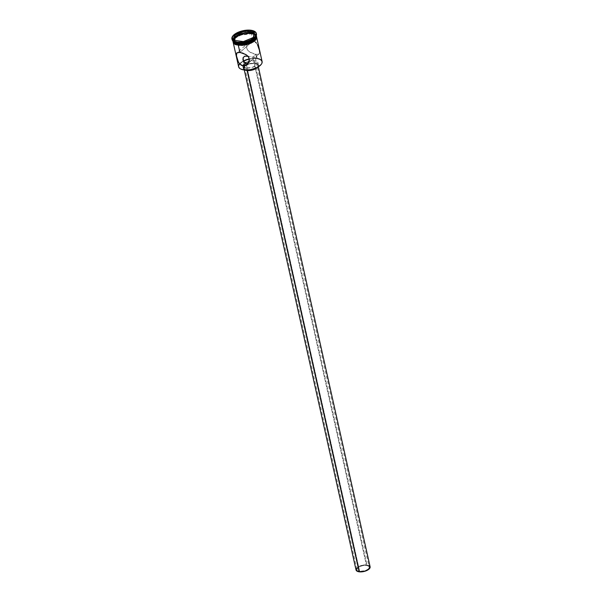 <?xml version="1.0" encoding="UTF-8"?>
<svg xmlns="http://www.w3.org/2000/svg" width="602" height="602" viewBox="0 0 602 602"><rect width="100%" height="100%" fill="white"/><g stroke="black" fill="none" stroke-linecap="round" stroke-linejoin="round"><path stroke-width="0.45" stroke-dasharray="3.01 2.26" d="M261.057 64.58A11.829 5.283 -12.6 0 0 256.843 58.71L256.008 54.421L252.87 57.16L366.475 565.421A6.253 2.792 -12.6 0 0 359.913 566.512A6.253 2.792 -12.6 0 0 356.971 569.748A6.253 2.792 -12.6 0 0 359.672 571.358L246.06 63.097L359.672 571.358L365.429 570.598L368.176 569.063L369.207 567.302L368.74 566.294L366.475 565.421L363.066 565.541L359.665 566.625L357.407 568.303L356.941 569.477L357.979 570.877L359.672 571.358A6.253 2.792 -12.6 0 0 366.234 570.267A6.253 2.792 -12.6 0 0 369.176 567.024A6.253 2.792 -12.6 0 0 366.475 565.421L252.87 57.16L251.726 56.994L252.87 57.16L256.008 54.421L258.837 54.105L259.56 53.014L259.266 49.846L257.189 44.172L255.368 42.02L253.006 40.981L250.462 41.372L248.287 42.99L246.88 45.428L246.715 48.198L247.595 50.101L249.755 52.073L256.008 54.421L256.414 56.242M250.47 56.776L249.183 56.543L250.47 56.776M248.551 56.43L249.183 56.543L248.551 56.43M247.038 70.276L252.351 69.824L256.851 67.627L257.912 66.258L257.904 64.978L256.851 63.985L254.894 63.428A7.216 3.221 167.4 0 1 258.01 65.279A7.216 3.221 167.4 0 1 254.608 69.019A7.216 3.221 167.4 0 1 247.038 70.276A7.216 3.221 167.4 0 1 243.93 68.425A7.216 3.221 167.4 0 1 247.324 64.685A7.216 3.221 167.4 0 1 254.894 63.428L249.582 63.88L245.082 66.077L244.028 67.447L244.028 68.726L245.089 69.719L247.038 70.276M370.117 566.813A7.216 3.221 -12.6 0 0 367.002 564.962L254.894 63.428L367.002 564.962A7.216 3.221 -12.6 0 0 359.432 566.219A7.216 3.221 -12.6 0 0 356.038 569.959M246.218 67.988L246.685 70.088L246.218 67.988L251.884 67.499L256.685 65.159L257.806 63.699L257.806 62.337L256.678 61.269L254.593 60.674A7.698 3.431 167.4 0 1 257.912 62.653A7.698 3.431 167.4 0 1 254.292 66.641A7.698 3.431 167.4 0 1 246.218 67.988A7.698 3.431 167.4 0 1 242.892 66.009A7.698 3.431 167.4 0 1 246.519 62.021A7.698 3.431 167.4 0 1 254.593 60.674L248.927 61.163L244.126 63.503L243.005 64.963L243.005 66.325L244.134 67.394L246.218 67.988M257.731 67.206A7.698 3.431 -12.6 0 0 258.476 65.174A7.698 3.431 -12.6 0 0 255.158 63.195L254.593 60.674L255.158 63.195A7.698 3.431 -12.6 0 0 247.083 64.542A7.698 3.431 -12.6 0 0 243.456 68.53A7.698 3.431 -12.6 0 0 244.999 70.05M255.368 42.02L252.9 40.507L253.006 40.981L239.92 52.397L253.006 40.981L250.462 41.372L248.776 42.494M255.18 38.498A11.731 5.237 -12.6 0 0 250.966 32.711L251.072 32.327A12.025 5.365 167.4 0 1 256.301 35.676A12.025 5.365 -12.6 0 0 256.264 35.413A12.025 5.365 -12.6 0 0 251.072 32.327L251.049 30.837A12.507 5.576 167.4 0 1 256.362 33.757M255.256 37.332A12.025 5.365 -12.6 0 0 250.883 31.485A12.025 5.365 167.4 0 1 256.076 34.57A12.025 5.365 167.4 0 1 255.256 37.332M238.324 45.255L235.066 44.33L233.298 42.667L233.298 40.537L235.058 38.25L238.309 36.165L242.553 34.592L247.159 33.78L251.41 33.84A12.025 5.365 167.4 0 1 256.542 36.714A12.025 5.365 167.4 0 1 256.602 36.925A12.025 5.365 167.4 0 1 250.936 43.163A12.025 5.365 167.4 0 1 238.324 45.255A12.025 5.365 167.4 0 1 233.132 42.17A12.025 5.365 167.4 0 1 233.094 41.959A12.025 5.365 167.4 0 1 238.994 35.842A12.025 5.365 167.4 0 1 251.41 33.84L254.661 34.766L256.429 36.429L256.429 38.558L254.676 40.846L251.425 42.93L247.174 44.503L242.576 45.323L238.324 45.255M252.9 40.507L251.41 33.84L252.9 40.507M262.103 61.539A12.025 5.365 -12.6 0 0 256.911 58.454A12.025 5.365 -12.6 0 0 249.266 58.913A12.025 5.365 167.4 0 1 256.911 58.454L260.049 59.628L261.78 61.261L261.787 63.36L260.997 64.647M256.505 36.504A12.025 5.365 -12.6 0 0 251.312 33.419L251.124 32.576A12.025 5.365 167.4 0 1 256.317 35.646M256.317 33.464L256.452 34.051A12.507 5.576 -12.6 0 0 251.049 30.837L250.921 30.25L251.049 30.837A12.507 5.576 -12.6 0 0 237.933 33.02A12.507 5.576 -12.6 0 0 232.041 39.506L231.913 38.919M256.377 36.225L251.343 33.396L256.362 35.962M233.207 42.253L232.982 41.222L233.869 38.972L238.211 35.744L240.228 34.863L236.39 36.73L233.832 38.972L232.929 41.282L235.171 37.61L241.086 34.562L251.418 33.366L251.433 33.817L240.905 35.074L234.991 38.265L233.049 41.967M238.151 45.263L236.503 44.917M240.95 69.132L239.686 68.297L238.798 66.393L239.679 64.173L242.192 61.983L248.129 59.455L252.659 58.65L256.843 58.71A11.829 5.283 -12.6 0 0 249.303 59.169M231.996 39.205A12.507 5.576 167.4 0 1 238.219 32.892A12.507 5.576 167.4 0 1 251.049 30.837L250.883 31.485A12.025 5.365 -12.6 0 0 236.007 34.803A12.025 5.365 -12.6 0 0 234.524 41.967A12.025 5.365 167.4 0 1 232.605 39.822A12.025 5.365 167.4 0 1 238.264 33.584A12.025 5.365 167.4 0 1 250.883 31.485L251.072 32.327A12.025 5.365 -12.6 0 0 238.452 34.427A12.025 5.365 -12.6 0 0 232.793 40.658A12.025 5.365 -12.6 0 0 232.861 40.913A12.025 5.365 167.4 0 1 238.527 34.668A12.025 5.365 167.4 0 1 251.124 32.576L254.383 33.509L255.474 34.261L256.377 36.195M233.019 41.41L233.019 39.273L233.689 38.129L238.023 34.908L242.275 33.336L246.873 32.516L251.124 32.576L251.312 33.419A12.025 5.365 -12.6 0 0 238.701 35.518A12.025 5.365 -12.6 0 0 233.034 41.749M255.09 38.603L256.091 36.24L255.873 35.24L254.149 33.622L248.98 32.576L242.328 33.449L238.181 34.984L233.945 38.137L233.29 39.25L233.298 41.335L235.209 43.051M256.565 37.031L255.662 35.104L254.571 34.352L251.312 33.419L244.758 33.659L240.251 34.878L244.758 33.637L251.343 33.396L254.608 34.329L256.399 36.037M256.708 37.444L255.797 35.503L253.231 34.179L249.386 33.674L244.856 34.058L240.326 35.277L236.488 37.151L233.252 40.537L233.252 42.682M233.298 42.667L233.072 41.643M256.429 36.429L256.655 37.452M249.303 42.057L247.46 44.134L246.609 46.813L246.715 48.198L248.054 50.651L250.409 52.472L254.669 54.165L258.138 54.391L259.454 53.352M239.588 63.85A12.025 5.365 167.4 0 1 243.366 61.005A12.025 5.365 -12.6 0 0 238.633 66.784M232.854 40.936L232.846 40.913A12.025 5.365 167.4 0 1 238.204 34.54A12.025 5.365 167.4 0 1 251.072 32.327L250.966 32.711A11.731 5.237 -12.6 0 0 236.398 35.985A11.731 5.237 -12.6 0 0 235.089 42.99M257.882 45.511L256.354 42.99M259.409 50.508L259.266 49.846M259.56 53.014L259.582 51.674M253.833 57.273L252.87 57.16L253.833 57.273M255 57.31L254.548 57.31L255 57.31M255.225 57.273L369.176 567.024M254.631 57.499L253.931 58.01L254.631 57.499M253.48 58.439L252.313 59.666L253.48 58.439M250.44 61.449L248.302 62.758L252.313 59.666L247.016 64.452M245.639 70.276L243.569 68.846L243.991 66.754L246.767 64.685L250.959 63.353L255.158 63.195L257.242 63.789L258.514 65.513L257.25 67.68M356.136 570.26L356 569.642M356.136 568.98L358.07 566.956L361.689 565.413L365.775 564.879L368.951 565.519M370.012 566.512L370.147 567.129M243.486 61.238A11.829 5.283 -12.6 0 0 239.769 64.06A11.829 5.283 -12.6 0 0 240.875 69.095M243.772 43.141L253.735 39.092L253.397 37.58L243.434 41.628L243.772 43.141L243.434 41.628L234.193 40.402L234.532 41.914L243.772 43.141L253.735 39.092L254.45 33.817L253.916 33.75L254.45 33.817L254.112 32.305L254.45 33.817L253.735 39.092L253.397 37.58L243.434 41.628L233.96 40.319L234.532 41.914L243.772 43.141M234.735 40.417L234.532 41.914L234.735 40.417M243.035 60.034L244.329 65.806M244.743 67.65L356.971 569.748M258.01 65.279L258.356 66.837M257.912 62.653L258.476 65.174M248.912 42.366L236.902 52.848M256.602 36.925L256.821 37.911M256.076 34.57L256.264 35.413M232.801 40.846L234.103 38.543L238.166 35.706L243.539 33.862L251.418 33.366L254.262 34.088L256.339 35.586M232.605 39.822L232.793 40.658M233.132 42.17L233.35 43.156M259.033 53.962L255.233 57.28M242.892 66.009L243.456 68.53M243.93 68.425L244.277 69.99"/><path stroke-width="0.9" d="M256.414 56.242L256.911 58.454A12.025 5.365 167.4 0 1 261.125 64.497A12.025 5.365 167.4 0 1 243.825 69.877L243.968 69.952A11.829 5.283 -12.6 0 0 260.99 64.662A11.829 5.283 -12.6 0 0 261.057 64.58M248.024 56.34L244.773 56.167L243.133 57.566L242.937 59.463L243.592 61.427L246.06 63.097L244.231 62.224L243.351 60.968L243.185 57.438L245.074 56.121L248.551 56.43M243.163 60.486L243.027 59.982M244.277 69.99L356.038 569.959A7.216 3.221 -12.6 0 0 359.146 571.817L247.098 70.547L359.146 571.817A7.216 3.221 -12.6 0 0 366.716 570.553A7.216 3.221 -12.6 0 0 370.117 566.813L258.356 66.837M244.999 70.05A7.698 3.431 -12.6 0 0 246.782 70.509L246.685 70.088L246.782 70.509A7.698 3.431 -12.6 0 0 257.731 67.206M236.827 52.923L238.746 52.321L242.696 53.074L246.79 55.188L248.724 57.333L249.318 60.027L247.64 63.827L244.201 65.821L241.673 65.49L239.573 63.835L238.377 61.998L236.413 55.7L236.827 52.923L239.92 52.397L238.339 45.323L239.92 52.397L245.857 54.541L247.881 56.174L249.017 57.965L249.22 60.727L247.866 63.564L245.458 65.452L242.922 65.844L243.825 69.877A12.025 5.365 -12.6 0 0 256.437 67.778A12.025 5.365 -12.6 0 0 262.103 61.539L256.821 37.911M233.35 43.156L238.633 66.784A12.025 5.365 -12.6 0 0 243.825 69.877L242.922 65.844L246.06 63.097L242.922 65.844L239.573 63.835L238.046 61.314L236.654 56.964L236.368 53.811L237.09 52.713M256.317 35.646A12.025 5.365 167.4 0 1 256.317 35.668A12.025 5.365 167.4 0 1 255.286 38.37A12.025 5.365 167.4 0 1 237.986 43.75L238.196 43.863A11.731 5.237 -12.6 0 0 255.082 38.618A11.731 5.237 -12.6 0 0 255.18 38.498M256.362 33.757A12.507 5.576 167.4 0 1 255.429 37.128A12.507 5.576 167.4 0 1 237.436 42.712L237.798 42.908A12.025 5.365 -12.6 0 0 255.097 37.535A12.025 5.365 -12.6 0 0 255.256 37.332A12.025 5.365 167.4 0 1 237.798 42.908L237.986 43.75A12.025 5.365 -12.6 0 0 250.349 41.764A12.025 5.365 -12.6 0 0 256.301 35.676A12.025 5.365 167.4 0 1 250.658 41.899A12.025 5.365 167.4 0 1 238.038 43.999L238.226 44.841A12.025 5.365 -12.6 0 0 250.846 42.742A12.025 5.365 -12.6 0 0 256.505 36.504L256.317 35.668M231.913 38.919L232.041 39.506A12.507 5.576 -12.6 0 0 237.436 42.712L237.308 42.125A12.507 5.576 167.4 0 1 231.913 38.919A12.507 5.576 167.4 0 1 237.798 32.433A12.507 5.576 167.4 0 1 250.921 30.25L246.496 30.183L241.711 31.033L237.293 32.666L233.915 34.841L232.086 37.219L232.086 39.431L233.922 41.162L237.308 42.125L237.436 42.712A12.507 5.576 -12.6 0 0 250.56 40.53A12.507 5.576 -12.6 0 0 256.452 34.051L256.317 33.464A12.507 5.576 167.4 0 1 250.432 39.943A12.507 5.576 167.4 0 1 237.308 42.125L241.733 42.193L246.519 41.342L250.936 39.709L254.315 37.535L256.143 35.164L256.143 32.944L254.307 31.214L250.921 30.25A12.507 5.576 167.4 0 1 256.317 33.464M256.362 35.962L255.376 39.687L249.559 43.299L238.204 44.864L238.219 45.308L249.281 43.863L255.158 40.439L256.587 36.707M233.049 41.967L238.151 45.263M256.708 37.444L255.805 39.709L253.246 41.944L249.401 43.818L244.871 45.037L238.219 45.308L232.929 41.282M260.99 64.662L256.858 67.657L250.417 69.712L243.968 69.952L240.762 69.034A12.025 5.365 167.4 0 1 239.588 63.85M234.69 34.946L244.848 30.815L254.27 32.056L253.54 37.437L243.381 41.561L233.96 40.319L234.69 34.946L233.96 40.319L243.381 41.561L253.54 37.437L254.27 32.056L253.404 37.49L254.27 32.056L244.848 30.815L234.69 34.946L235.247 36.647L234.735 40.417L235.247 36.647L234.908 35.134L244.871 31.086L245.21 32.598L235.247 36.647L245.21 32.598L244.871 31.086L254.112 32.305L244.848 30.815L234.69 34.946M256.143 35.164L256.377 36.195L255.481 38.445L251.139 41.673L244.593 43.758L238.038 43.999A12.025 5.365 167.4 0 1 232.846 40.913A12.025 5.365 -12.6 0 0 237.986 43.75L237.798 42.908A12.025 5.365 167.4 0 1 234.524 41.967A12.025 5.365 -12.6 0 0 234.75 42.08A12.025 5.365 -12.6 0 0 237.798 42.908L237.436 42.712A12.507 5.576 167.4 0 1 234.276 41.854A12.507 5.576 167.4 0 1 231.996 39.205M235.021 42.953L237.986 43.75A12.025 5.365 167.4 0 1 234.938 42.923A12.025 5.365 167.4 0 1 232.861 40.913A12.025 5.365 167.4 0 1 232.846 40.891L233.034 41.749A12.025 5.365 -12.6 0 0 238.226 44.841L238.038 43.999L233.689 42.313L232.793 40.379M235.089 42.99A11.731 5.237 -12.6 0 0 235.224 43.058A11.731 5.237 -12.6 0 0 238.196 43.863L242.35 43.923L246.835 43.126L250.989 41.591L255.218 38.445M256.384 35.992L256.384 38.137L254.623 40.432L251.358 42.524L247.091 44.104L242.471 44.924L238.204 44.864L234.93 43.923L233.162 42.26L232.929 41.229M232.982 41.222L233.877 43.156L238.226 44.841L242.478 44.902L247.083 44.081L251.327 42.509L254.578 40.424L256.339 38.144L256.332 36.007M233.252 42.682L236.503 44.917M233.298 42.667L233.072 41.643M256.429 36.429L256.655 37.452M249.266 58.913A12.025 5.365 -12.6 0 0 243.366 61.005A12.025 5.365 167.4 0 1 249.266 58.913M256.354 42.99L255.368 42.02M259.266 49.846L257.551 44.826M259.582 51.674L259.409 50.508M248.302 62.758L247.166 63.082L248.302 62.758M246.06 63.097L247.166 63.082L246.06 63.097M247.151 64.324L246.624 64.768M257.942 66.95L255.165 69.019L250.974 70.351L246.782 70.509L244.698 69.907M368.951 565.519L370.012 566.512L369.613 568.484L367.009 570.418L364.458 571.358L360.372 571.9L358.077 571.599L356.136 570.26L356.136 568.98M243.825 69.877A12.025 5.365 167.4 0 1 240.777 69.049L240.973 69.14A11.829 5.283 -12.6 0 0 243.968 69.952L243.825 69.877M249.303 59.169A11.829 5.283 -12.6 0 0 243.486 61.238M234.201 40.349L234.908 35.134L234.201 40.349M253.916 33.75L245.21 32.598L253.916 33.75M244.329 65.806L244.743 67.65M255.429 37.128L255.097 37.535M256.339 35.586L256.813 37.956L255.519 40.153L251.395 43.005L246.195 44.796L241.816 45.421L235.405 44.601L233.365 43.178L232.801 40.846M234.276 41.854L234.75 42.08"/></g></svg>
